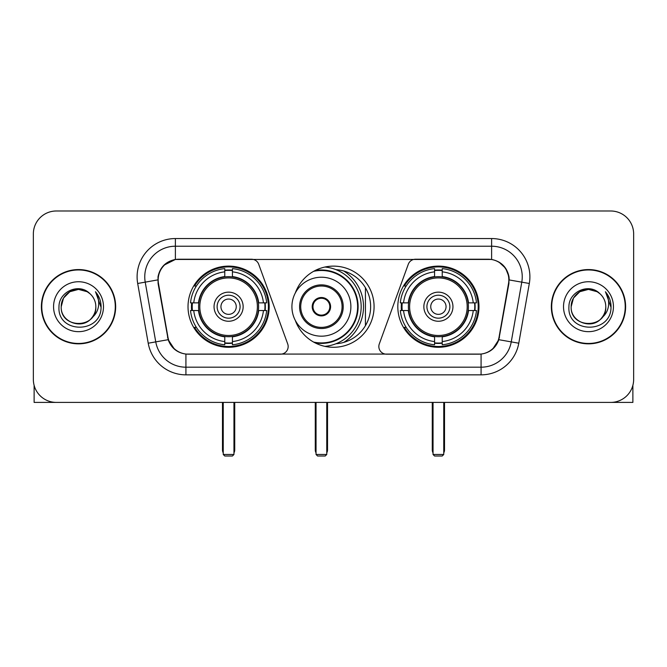 <?xml version="1.0" encoding="UTF-8"?>
<svg xmlns="http://www.w3.org/2000/svg" width="667" height="667" viewBox="0 0 667 667"><rect width="100%" height="100%" fill="white"/><g stroke="black" fill="none" stroke-linecap="round" stroke-linejoin="round"><path stroke-width="1" d="M288.161 346.515A7.654 7.654 0 0 1 280.499 354.177L188.286 354.177A20.677 20.677 0 0 1 167.926 337.093L158.471 283.492A20.677 20.677 0 0 1 178.831 259.23L251.517 259.23A7.654 7.654 0 0 1 258.713 264.265L287.694 343.897A7.654 7.654 0 0 1 288.161 346.515M397.815 306.703A40.579 40.579 0 0 0 438.402 347.282A40.579 40.579 0 0 0 478.981 306.703A40.579 40.579 0 0 0 438.402 266.116A40.579 40.579 0 0 0 397.815 306.703M188.019 306.703A40.579 40.579 0 0 0 228.598 347.282A40.579 40.579 0 0 0 269.185 306.703A40.579 40.579 0 0 0 228.598 266.116A40.579 40.579 0 0 0 188.019 306.703M191.662 310.53A37.135 37.135 0 0 1 191.662 302.876M401.459 310.53A37.135 37.135 0 0 1 401.459 302.876M335.976 269.651A37.135 37.135 0 0 1 370.635 306.703A37.135 37.135 0 0 1 335.976 343.755M295.306 292.996A40.579 40.579 0 0 1 374.079 306.703A40.579 40.579 0 0 1 295.306 320.41M488.169 259.23L415.483 259.23A7.654 7.654 0 0 0 408.287 264.265L379.306 343.897A7.654 7.654 0 0 0 386.501 354.177L478.714 354.177A20.677 20.677 0 0 0 499.074 337.093L508.529 283.492A20.677 20.677 0 0 0 488.169 259.23M41.387 306.703A37.135 37.135 0 0 0 78.523 343.838A37.135 37.135 0 0 0 115.658 306.703A37.135 37.135 0 0 0 78.523 269.568A37.135 37.135 0 0 0 41.387 306.703M551.342 306.703A37.135 37.135 0 0 0 588.477 343.838A37.135 37.135 0 0 0 625.613 306.703A37.135 37.135 0 0 0 588.477 269.568A37.135 37.135 0 0 0 551.342 306.703M158.004 276.838C159.988 267.259 165.783 261.464 175.388 259.455L491.612 259.455C501.209 261.456 507.003 267.25 508.996 276.838L508.913 283.492L498.824 339.695C495.806 348.016 489.886 352.818 481.082 354.077L185.918 354.077C177.13 352.835 171.219 348.032 168.176 339.695L158.087 283.492L158.004 276.838M163.874 265.233L175.388 259.455L175.388 246.215L491.612 246.215A30.624 30.624 0 0 1 521.777 282.158L511.247 341.879A30.624 30.624 0 0 1 481.082 367.192L185.918 367.192A30.624 30.624 0 0 1 155.753 341.879L145.223 282.158A30.624 30.624 0 0 1 175.388 246.215L175.388 238.553L491.612 238.553L491.612 259.455M498.891 261.998L505.644 268.284L508.996 276.838L509.229 279.948L529.315 283.483L518.784 343.213A38.286 38.286 0 0 1 481.082 374.846L185.918 374.846A38.286 38.286 0 0 1 148.216 343.213L137.685 283.483A38.286 38.286 0 0 1 175.388 238.553M187.902 354.177L185.918 354.077L185.918 374.846M481.082 374.846L481.082 354.077L479.098 354.177M518.784 343.213L498.824 339.695L492.646 349.116M174.487 349.233L168.176 339.695L148.216 343.213M499.458 337.093L499.333 337.744M167.667 337.744L167.542 337.093M137.685 283.483L157.771 279.898M633.65 233.959A22.97 22.97 0 0 0 610.68 210.989L56.32 210.989A22.97 22.97 0 0 0 33.35 233.959L33.35 379.44A22.97 22.97 0 0 0 56.32 402.409L610.68 402.409A22.97 22.97 0 0 0 633.65 379.44L633.65 233.959L633.65 379.44M33.35 233.959L33.35 379.44M610.68 210.989L56.32 210.989M56.32 402.409L610.68 402.409M115.283 306.703A36.752 36.752 0 0 0 78.523 269.952A36.752 36.752 0 0 0 41.771 306.703A36.752 36.752 0 0 0 78.523 343.455A36.752 36.752 0 0 0 115.283 306.703M89.862 293.63A17.309 17.309 0 0 1 95.831 306.703C96.89 329.023 60.163 329.023 61.222 306.703L63.54 298.049L69.877 291.712L78.523 289.395L87.177 291.712L89.862 293.63C79.24 282.5 58.796 291.662 58.988 306.703C57.045 333.417 100.358 334.117 101.059 307.996L101.092 306.703C101.025 301.025 99.141 296.04 95.431 291.746C98.249 296.381 99.25 301.367 98.416 306.703C97.607 311.239 95.398 314.949 91.788 317.817A17.309 17.309 0 0 0 95.831 306.703C96.89 329.023 60.163 329.023 61.222 306.703C60.955 295.973 71.986 286.943 82.616 289.887M91.788 317.817C82.6 330.232 60.322 322.294 61.222 306.703M53.56 306.703A24.962 24.962 0 0 0 78.523 331.666A24.962 24.962 0 0 0 103.485 306.703A24.962 24.962 0 0 0 78.523 281.741A24.962 24.962 0 0 0 53.56 306.703M95.598 291.938L101.084 307.354M34.117 385.326L34.117 402.409L122.936 402.409M625.229 306.703A36.752 36.752 0 0 0 588.477 269.952A36.752 36.752 0 0 0 551.717 306.703A36.752 36.752 0 0 0 588.477 343.455A36.752 36.752 0 0 0 625.229 306.703M599.808 293.63A17.309 17.309 0 0 1 605.778 306.703C606.837 329.023 570.11 329.023 571.169 306.703L573.487 298.049L579.823 291.712L588.477 289.395L597.123 291.712L599.808 293.63C589.194 282.5 568.743 291.662 568.934 306.703C566.992 333.417 610.305 334.117 611.005 307.996L611.039 306.703C610.98 301.025 609.088 296.04 605.378 291.746C608.204 296.381 609.196 301.367 608.362 306.703C607.554 311.239 605.344 314.949 601.734 317.817A17.309 17.309 0 0 0 605.778 306.703C606.837 329.023 570.11 329.023 571.169 306.703C570.902 295.973 581.932 286.943 592.563 289.887M601.734 317.817C592.546 330.232 570.268 322.294 571.169 306.703M563.515 306.703A24.962 24.962 0 0 0 588.477 331.666A24.962 24.962 0 0 0 613.44 306.703A24.962 24.962 0 0 0 588.477 281.741A24.962 24.962 0 0 0 563.515 306.703M605.544 291.938L611.03 307.354M258.371 310.53A30.015 30.015 0 0 0 232.433 276.93L232.433 276.93A30.015 30.015 0 0 0 198.833 310.53A30.015 30.015 0 0 0 258.371 310.53L258.371 310.53A30.015 30.015 0 0 1 232.433 336.468L232.433 341.562A35.068 35.068 0 0 0 263.457 310.53L266.692 310.53A38.286 38.286 0 0 1 232.433 344.797L232.433 341.562M192.43 310.53A36.368 36.368 0 0 1 192.43 302.876M232.433 270.535A36.368 36.368 0 0 0 224.771 270.535M264.766 302.876A36.368 36.368 0 0 1 264.766 310.53M263.457 302.876L266.692 302.876A38.286 38.286 0 0 0 232.433 268.609L232.433 276.572A30.374 30.374 0 0 1 258.729 302.876L263.457 302.876A35.068 35.068 0 0 0 232.433 271.844M193.738 310.53L190.512 310.53A38.286 38.286 0 0 0 224.771 344.797L224.771 336.835A30.374 30.374 0 0 1 198.466 310.53L193.738 310.53A35.068 35.068 0 0 0 224.771 341.562M263.457 310.53L258.729 310.53A30.374 30.374 0 0 1 232.433 336.835L232.433 336.468M198.833 310.53L198.833 310.53A30.015 30.015 0 0 0 224.771 336.468M232.433 342.871A36.368 36.368 0 0 1 224.771 342.871M224.771 271.844L224.771 268.609A38.286 38.286 0 0 0 190.512 302.876L198.466 302.876A30.374 30.374 0 0 1 224.771 276.572L224.771 271.844A35.068 35.068 0 0 0 193.738 302.876M257.387 306.703A28.789 28.789 0 0 1 228.598 335.493A28.789 28.789 0 0 1 199.808 306.703A28.789 28.789 0 0 1 228.598 277.914A28.789 28.789 0 0 1 257.387 306.703M243.147 306.703A14.549 14.549 0 0 0 228.598 292.154A14.549 14.549 0 0 0 214.049 306.703A14.549 14.549 0 0 0 228.598 321.252A14.549 14.549 0 0 0 243.147 306.703M240.087 306.703A11.489 11.489 0 0 0 228.598 295.214A11.489 11.489 0 0 0 217.117 306.703A11.489 11.489 0 0 0 228.598 318.184A11.489 11.489 0 0 0 240.087 306.703M236.26 306.703A7.654 7.654 0 0 1 228.598 314.357A7.654 7.654 0 0 1 220.944 306.703A7.654 7.654 0 0 1 228.598 299.041A7.654 7.654 0 0 1 236.26 306.703A7.654 7.654 0 0 1 228.598 314.357A7.654 7.654 0 0 1 220.944 306.703A7.654 7.654 0 0 1 228.598 299.041A7.654 7.654 0 0 1 236.26 306.703M196.381 286.026L194.572 286.026A39.82 39.82 0 0 1 268.417 306.703A39.82 39.82 0 0 1 194.572 327.372L196.381 327.372M223.245 402.409L223.245 454.477L233.959 454.477L233.959 402.409M223.245 454.477L224.771 456.011L232.433 456.011L233.959 454.477M468.167 310.53A30.015 30.015 0 0 0 442.229 276.93L442.229 276.93A30.015 30.015 0 0 0 408.629 310.53A30.015 30.015 0 0 0 468.167 310.53L468.167 310.53A30.015 30.015 0 0 1 442.229 336.468L442.229 341.562A35.068 35.068 0 0 0 473.262 310.53L476.488 310.53A38.286 38.286 0 0 1 442.229 344.797L442.229 341.562M402.234 310.53A36.368 36.368 0 0 1 402.234 302.876M442.229 270.535A36.368 36.368 0 0 0 434.567 270.535M474.571 302.876A36.368 36.368 0 0 1 474.571 310.53M473.262 302.876L476.488 302.876A38.286 38.286 0 0 0 442.229 268.609L442.229 276.572A30.374 30.374 0 0 1 468.534 302.876L473.262 302.876A35.068 35.068 0 0 0 442.229 271.844M403.543 310.53L400.308 310.53A38.286 38.286 0 0 0 434.567 344.797L434.567 336.835A30.374 30.374 0 0 1 408.271 310.53L403.543 310.53A35.068 35.068 0 0 0 434.567 341.562M473.262 310.53L468.534 310.53A30.374 30.374 0 0 1 442.229 336.835L442.229 336.468M408.629 310.53L408.629 310.53A30.015 30.015 0 0 0 434.567 336.468M442.229 342.871A36.368 36.368 0 0 1 434.567 342.871M434.567 271.844L434.567 268.609A38.286 38.286 0 0 0 400.308 302.876L408.271 302.876A30.374 30.374 0 0 1 434.567 276.572L434.567 271.844A35.068 35.068 0 0 0 403.543 302.876M467.192 306.703A28.789 28.789 0 0 1 438.402 335.493A28.789 28.789 0 0 1 409.613 306.703A28.789 28.789 0 0 1 438.402 277.914A28.789 28.789 0 0 1 467.192 306.703M452.951 306.703A14.549 14.549 0 0 0 438.402 292.154A14.549 14.549 0 0 0 423.853 306.703A14.549 14.549 0 0 0 438.402 321.252A14.549 14.549 0 0 0 452.951 306.703M449.883 306.703A11.489 11.489 0 0 0 438.402 295.214A11.489 11.489 0 0 0 426.913 306.703A11.489 11.489 0 0 0 438.402 318.184A11.489 11.489 0 0 0 449.883 306.703M446.056 306.703A7.654 7.654 0 0 1 438.402 314.357A7.654 7.654 0 0 1 430.74 306.703A7.654 7.654 0 0 1 438.402 299.041A7.654 7.654 0 0 1 446.056 306.703A7.654 7.654 0 0 1 438.402 314.357A7.654 7.654 0 0 1 430.74 306.703A7.654 7.654 0 0 1 438.402 299.041A7.654 7.654 0 0 1 446.056 306.703M406.178 286.026L404.369 286.026A39.82 39.82 0 0 1 478.214 306.703A39.82 39.82 0 0 1 404.369 327.372L406.178 327.372M433.041 402.409L433.041 454.477L443.755 454.477L443.755 402.409M433.041 454.477L434.567 456.011L442.229 456.011L443.755 454.477M291.921 306.703A29.481 29.481 0 0 1 321.402 277.222A29.481 29.481 0 0 1 350.884 306.703A29.481 29.481 0 0 1 321.402 336.176A29.481 29.481 0 0 1 291.921 306.703A29.481 29.481 0 0 0 321.402 336.176A29.481 29.481 0 0 0 350.884 306.703M300.725 306.703A20.677 20.677 0 0 0 321.402 327.372A20.677 20.677 0 0 0 342.079 306.703A20.677 20.677 0 0 0 321.402 286.026A20.677 20.677 0 0 0 300.725 306.703M343.755 342.396A42.113 42.113 0 0 0 343.755 271.01M313.598 342.071A36.218 36.218 0 0 0 357.62 306.703A36.218 36.218 0 0 0 313.598 271.336M312.214 306.703A9.188 9.188 0 0 0 321.402 315.891A9.188 9.188 0 0 0 330.59 306.703A9.188 9.188 0 0 0 321.402 297.515A9.188 9.188 0 0 0 312.214 306.703M324.904 267.042A39.82 39.82 0 0 1 324.904 346.365M312.506 304.402L312.823 304.402A8.888 8.888 0 0 1 329.982 304.402L329.506 304.402A8.421 8.421 0 0 1 321.402 315.124A8.421 8.421 0 0 1 313.298 304.402A8.421 8.421 0 0 1 329.506 304.402L330.298 304.402M312.823 304.402L313.298 304.402L312.823 304.402M330.298 308.996L329.982 308.996A8.888 8.888 0 0 1 312.823 308.996L312.506 308.996M329.982 308.996L329.506 308.996L329.982 308.996M365.433 287.735L365.433 325.663M316.041 402.409L316.041 454.477L326.763 454.477L326.763 402.409M316.041 454.477L317.575 456.011L325.229 456.011L326.763 454.477M632.883 385.326L632.883 402.409L544.064 402.409M491.612 238.553A38.286 38.286 0 0 1 529.315 283.483M145.223 282.158A30.624 30.624 0 0 1 144.756 276.838M222.478 402.409L222.478 449.883L223.245 449.883M228.598 314.357A7.654 7.654 0 0 1 220.944 306.703A7.654 7.654 0 0 1 228.598 299.041M233.959 449.883L234.726 449.883L234.726 402.409M224.771 343.213A36.71 36.71 0 0 0 232.433 343.213M265.116 310.53A36.71 36.71 0 0 0 265.116 302.876M232.433 270.185A36.71 36.71 0 0 0 224.771 270.185M432.274 402.409L432.274 449.883L433.041 449.883M438.402 314.357A7.654 7.654 0 0 1 430.74 306.703A7.654 7.654 0 0 1 438.402 299.041M443.755 449.883L444.522 449.883L444.522 402.409M434.567 343.213A36.71 36.71 0 0 0 442.229 343.213M474.912 310.53A36.71 36.71 0 0 0 474.912 302.876M442.229 270.185A36.71 36.71 0 0 0 434.567 270.185M343.222 306.703A21.819 21.819 0 0 0 321.402 284.876A21.819 21.819 0 0 0 299.583 306.703A21.819 21.819 0 0 0 321.402 328.523A21.819 21.819 0 0 0 343.222 306.703M315.091 342.863A36.71 36.71 0 0 0 358.112 306.703A36.71 36.71 0 0 0 315.091 270.535M315.274 402.409L315.274 449.883L316.041 449.883M326.763 449.883L327.53 449.883L327.53 402.409M222.478 449.883A6.128 6.128 0 0 0 223.245 452.851M233.959 452.851A6.128 6.128 0 0 0 234.726 449.883M432.274 449.883A6.128 6.128 0 0 0 433.041 452.851M443.755 452.851A6.128 6.128 0 0 0 444.522 449.883M315.274 449.883A6.128 6.128 0 0 0 316.041 452.851M326.763 452.851A6.128 6.128 0 0 0 327.53 449.883"/></g></svg>

